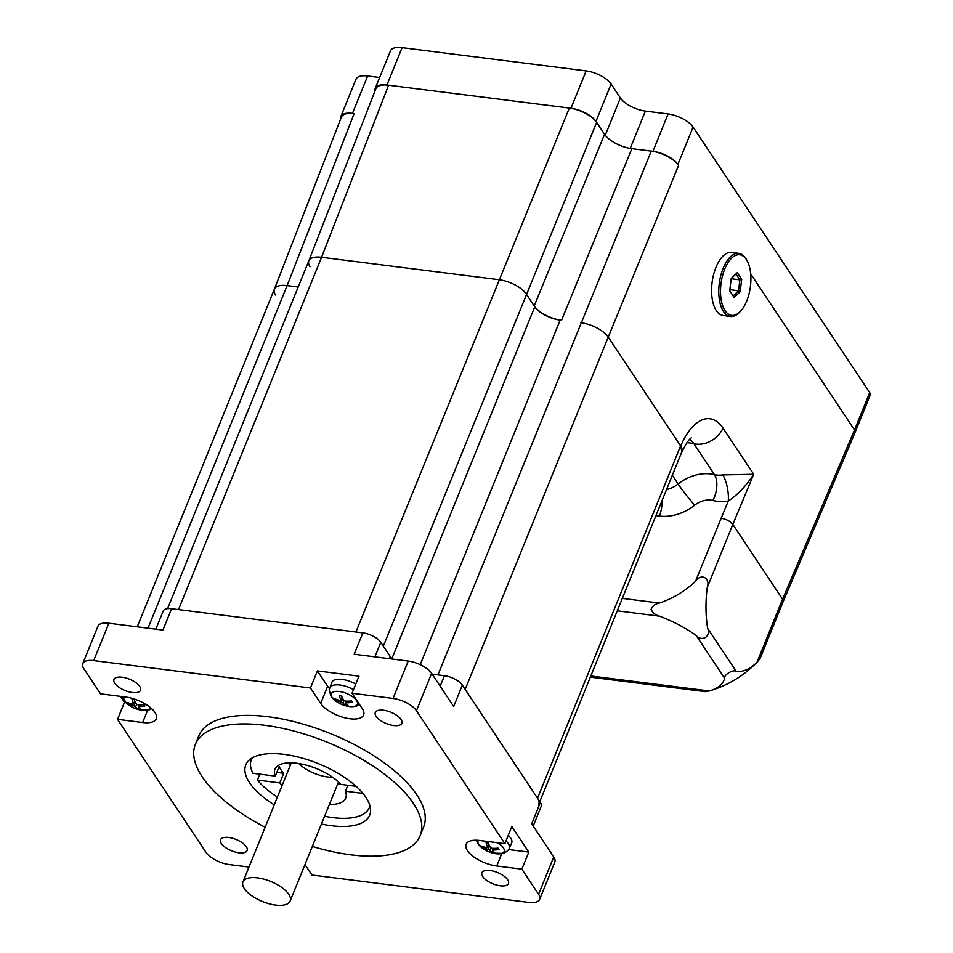 <?xml version="1.0" encoding="UTF-8"?>
<svg xmlns="http://www.w3.org/2000/svg" width="953" height="953" viewBox="0 0 953 953"><rect width="100%" height="100%" fill="white"/><g stroke="black" fill="none" stroke-linecap="round" stroke-linejoin="round"><path stroke-width="1.43" d="M257.513 877.868A25.469 10.84 -157.9 0 0 242.955 881.882A25.469 10.84 -157.9 0 0 262.48 901.514A25.469 10.84 -157.9 0 0 290.153 901.05A25.469 10.84 -157.9 0 0 281.564 887.326A25.469 10.84 -157.9 0 0 257.513 877.868M337.136 699.633L336.075 700.217A31.818 26.1 -37.5 0 0 341.329 702.147L342.913 702.98A31.818 17.357 101.1 0 0 345.915 705.387L346.01 703.683M345.915 705.387A9.363 3.991 -157.9 0 0 348.095 705.661A31.818 13.008 -86.3 0 1 345.736 703.338L346.404 702.79A31.818 24.861 -42.1 0 0 352.229 702.266L351.752 701.956A8.708 3.705 22.1 0 0 351.133 700.943M341.531 695.809A8.708 3.705 22.1 0 0 339.649 695.595L339.328 695.476A31.818 15.379 103.5 0 0 340.852 699.871L340.185 700.419A31.818 22.503 149.5 0 1 335.194 698.883A9.363 3.991 -157.9 0 0 336.075 700.217M352.229 702.266A9.363 3.991 -157.9 0 0 351.347 700.92A31.818 23.742 154.3 0 1 345.26 701.063L343.664 700.229A31.818 14.998 -89 0 1 341.508 695.761A9.363 3.991 -157.9 0 0 339.328 695.476M353.515 689.615A17.607 7.493 -157.9 0 0 329.869 687.899C328.761 688.197 329.214 691.068 331.203 696.512L338.422 702.79A14.045 5.98 22.1 0 1 332.12 697.465A14.045 5.98 22.1 0 1 340.459 691.675A14.045 5.98 22.1 0 1 357.256 701.849A14.045 5.98 22.1 0 1 345.963 705.851L351.597 706.709L356.303 706.185L359.603 704.612M329.869 687.899L331.87 682.348A17.833 7.588 22.1 0 1 355.779 684.051M129.811 703.374L128.75 703.969A31.818 26.1 -37.5 0 0 134.004 705.899L135.588 706.733A31.818 17.357 101.1 0 0 138.59 709.139L138.673 707.424M138.59 709.139A9.363 3.991 -157.9 0 0 140.77 709.413A31.818 13.008 -86.3 0 1 138.411 707.09L139.078 706.542A31.818 24.861 -42.1 0 0 144.904 706.006L144.427 705.708A8.708 3.705 22.1 0 0 143.808 704.696M144.904 706.006A9.363 3.991 -157.9 0 0 144.01 704.672A31.818 23.742 154.3 0 1 137.923 704.803L136.339 703.969A31.818 14.998 -89 0 1 134.182 699.502A9.363 3.991 -157.9 0 0 132.002 699.228A31.818 15.379 103.5 0 0 133.515 703.624L132.848 704.172A31.818 22.503 149.5 0 1 127.857 702.635A9.363 3.991 -157.9 0 0 128.75 703.969M134.206 699.562A8.708 3.705 22.1 0 0 132.324 699.347L132.002 699.228M150.205 707.376A14.045 5.98 22.1 0 1 142.009 710.259A14.045 5.98 22.1 0 1 138.638 709.592L148.966 709.937L151.753 708.722M122.258 696.583L126.451 703.219L131.085 706.53A14.045 5.98 22.1 0 1 124.367 696.857M483.886 846.848L482.826 847.443A31.818 26.1 -37.5 0 0 488.079 849.373L489.663 850.195A31.818 17.357 101.1 0 0 492.665 852.601L492.749 850.898M492.665 852.601A9.363 3.991 -157.9 0 0 494.845 852.875A31.818 13.008 -86.3 0 1 492.487 850.552L493.154 850.005A31.818 24.861 -42.1 0 0 498.979 849.48L498.502 849.171A8.708 3.705 22.1 0 0 497.883 848.158M488.281 843.036A8.708 3.705 22.1 0 0 486.399 842.821L486.078 842.702A31.818 15.379 103.5 0 0 487.591 847.086L486.935 847.634A31.818 22.503 149.5 0 1 481.944 846.097A9.363 3.991 -157.9 0 0 482.826 847.443M498.979 849.48A9.363 3.991 -157.9 0 0 498.097 848.146A31.818 23.742 154.3 0 1 492.01 848.277L490.414 847.443A31.818 14.998 -89 0 1 488.258 842.976A9.363 3.991 -157.9 0 0 486.078 842.702M476.381 840.236L477.953 843.727L485.172 850.005A14.045 5.98 22.1 0 1 478.871 844.692A14.045 5.98 22.1 0 1 478.418 840.343M497.49 842.726A14.045 5.98 22.1 0 1 504.066 851.625A14.045 5.98 22.1 0 1 492.713 853.066L503.053 853.4C503.136 854.293 509.962 849.29 509.224 848.361A17.607 7.493 -157.9 0 0 505.995 840.927M508.271 835.34A17.833 7.588 22.1 0 1 511.654 842.976L509.224 848.361M332.585 777.231A25.469 10.84 22.1 0 1 298.873 763.544M528.784 852.077L521.851 869.16L496.727 865.991A23.873 10.161 22.1 0 1 474.177 857.128A23.873 10.161 22.1 0 1 466.124 844.263A23.873 10.161 22.1 0 1 479.764 840.486L504.887 843.667L511.821 826.585L528.784 852.077L508.58 849.528M304.984 864.538L311.953 875.021L528.724 902.408A19.108 8.136 22.1 0 0 539.636 899.394A19.108 8.136 22.1 0 0 538.576 894.307L521.851 869.16M374.886 656.843L380.795 642.31A14.64 6.23 -157.9 0 0 362.843 632.875L171.588 608.717L162.915 630.064L108.868 623.238A19.108 8.136 -157.9 0 0 97.945 626.252L82.78 663.61A19.108 8.136 22.1 0 0 83.84 668.696L100.577 693.844L125.689 697.024A23.873 10.161 22.1 0 1 148.239 705.887A23.873 10.161 22.1 0 1 156.292 718.753A23.873 10.161 22.1 0 1 142.652 722.517L117.529 719.348L124.474 702.266L120.554 696.369M125.617 702.409L124.474 702.266M352.038 693.248L362.283 708.651A23.873 10.161 22.1 0 1 363.617 715A23.873 10.161 22.1 0 1 343.926 717.549A23.873 10.161 22.1 0 1 320.708 703.397L310.464 687.995L317.397 670.912L358.983 676.165L352.038 693.248L393.053 698.43A19.108 8.136 22.1 0 1 416.461 710.724L504.887 843.667M82.78 663.61A19.108 8.136 22.1 0 1 93.692 660.608L310.464 687.995M248.983 867.063L229.375 864.585A19.108 8.136 22.1 0 1 205.955 852.28L117.529 719.348M376.101 716.311A14.331 6.099 22.1 0 1 375.303 712.499A14.331 6.099 22.1 0 1 390.873 712.236A14.331 6.099 22.1 0 1 401.844 723.279A14.331 6.099 22.1 0 1 390.027 724.804A14.331 6.099 22.1 0 1 376.101 716.311M221.37 843.548A14.331 6.099 22.1 0 1 220.572 839.736A14.331 6.099 22.1 0 1 236.141 839.474A14.331 6.099 22.1 0 1 247.113 850.517A14.331 6.099 22.1 0 1 235.296 852.042A14.331 6.099 22.1 0 1 221.37 843.548M482.694 876.569A14.331 6.099 22.1 0 1 481.896 872.757A14.331 6.099 22.1 0 1 497.466 872.495A14.331 6.099 22.1 0 1 508.449 883.538A14.331 6.099 22.1 0 1 496.62 885.063A14.331 6.099 22.1 0 1 482.694 876.569M114.777 683.289A14.331 6.099 22.1 0 1 113.979 679.477A14.331 6.099 22.1 0 1 129.537 679.215A14.331 6.099 22.1 0 1 140.52 690.258A14.331 6.099 22.1 0 1 128.703 691.783A14.331 6.099 22.1 0 1 114.777 683.289M265.148 827.252A121.293 51.641 22.1 0 1 202.131 776.707A121.293 51.641 22.1 0 1 195.353 744.412L198.82 735.871A121.293 51.641 22.1 0 1 330.643 733.655A121.293 51.641 22.1 0 1 423.597 827.144L420.13 835.686A121.293 51.641 22.1 0 1 312.346 846.419M329.607 688.757A23.873 10.161 22.1 0 1 327.641 686.315L317.397 670.912M432.185 674.176L444.408 675.725A14.64 6.23 -157.9 0 1 462.348 685.159L453.688 706.507L431.638 673.366A19.108 8.136 -157.9 0 0 408.218 661.06L354.171 654.235L362.843 632.875M380.795 642.31L390.134 656.355A25.6 10.9 -157.9 0 0 392.314 659.047M462.348 685.159L540.363 802.45L531.703 823.797L553.741 856.938L538.576 894.307M533.192 826.037L541.185 806.345A14.64 6.23 -157.9 0 0 540.363 802.45M171.588 608.717A14.64 6.23 -157.9 0 0 163.213 611.028L155.851 629.171M539.636 899.394L554.813 862.024A19.108 8.136 -157.9 0 0 553.741 856.938M356.088 786.308L340.876 784.379A38.203 16.272 -157.9 0 0 303.495 764.449A38.203 16.272 -157.9 0 0 274.94 769.262A38.203 16.272 -157.9 0 0 275.286 776.099L252.926 773.276A63.672 27.113 22.1 0 1 251.342 759.684A63.672 27.113 22.1 0 1 252.259 757.909M329.381 804.451A38.203 16.272 -157.9 0 0 345.736 798.018A38.203 16.272 -157.9 0 0 345.403 791.181L362.962 793.408M277.394 797.077A63.672 27.113 22.1 0 1 257.441 780.066L279.801 782.901A38.203 16.272 -157.9 0 0 282.183 785.296M369.931 805.69A63.672 27.113 22.1 0 1 369.335 807.596A63.672 27.113 22.1 0 1 324.592 816.245M345.403 791.181L347.809 785.26M257.441 780.066L259.847 774.146M275.286 776.099L279.181 766.486A38.203 16.272 -157.9 0 0 283.708 773.288L279.801 782.901M283.708 773.288L276.775 772.406M340.638 784.128A38.203 16.272 22.1 0 1 337.612 784.176M290.415 765.009A38.203 16.272 22.1 0 1 288.282 762.865M274.238 804.844A66.853 28.471 22.1 0 1 249.531 782.687A66.853 28.471 22.1 0 1 245.791 764.89A66.853 28.471 22.1 0 1 318.445 763.675A66.853 28.471 22.1 0 1 369.681 815.196A66.853 28.471 22.1 0 1 321.435 824.011M195.353 744.412A121.293 51.641 22.1 0 1 327.177 742.196A121.293 51.641 22.1 0 1 420.13 835.686M539.815 801.604L681.848 451.817A22.288 9.494 -157.9 0 0 680.597 445.885L608.24 337.088A22.288 9.494 -157.9 0 0 580.925 322.745A22.288 9.494 22.1 0 1 608.24 337.088L678.584 165.465A22.288 9.494 -157.9 0 0 651.268 151.11L631.863 148.656L561.52 320.291A22.288 9.494 22.1 0 1 534.204 305.937L526.282 294.036A22.288 9.494 -157.9 0 0 498.967 279.694L321.578 257.274A22.288 9.494 -157.9 0 0 308.843 260.788L167.597 608.622M680.597 445.885L537.54 798.197A22.288 9.494 22.1 0 1 538.79 804.129M537.54 798.197L465.183 689.4L608.24 337.088L680.716 446.064L681.943 452.032L681.347 453.032M275.62 295.061A22.288 9.494 22.1 0 1 274.357 289.188A22.288 9.494 22.1 0 1 287.115 285.614L298.194 287.02L287.115 285.614A22.288 9.494 -157.9 0 0 274.381 289.128L137.256 626.824M310.082 266.721A22.288 9.494 22.1 0 1 308.82 260.848A22.288 9.494 22.1 0 1 321.578 257.274L498.967 279.694A22.288 9.494 22.1 0 1 526.282 294.036L534.764 306.795A20.692 8.815 -157.9 0 0 560.138 320.113L561.52 320.291M534.204 305.937L604.547 134.313L596.638 122.413A22.288 9.494 -157.9 0 0 569.322 108.058L355.91 632.006L178.521 609.586L321.578 257.274L388.598 85.222A22.288 9.494 -157.9 0 0 375.839 88.796L308.82 260.848M655.926 515.633L659.393 516.073A41.384 31.759 -33.6 0 0 694.701 505.173A19.108 14.652 146.4 0 1 712.868 500.492A41.384 31.759 -33.6 0 0 728.306 501.016A19.108 6.314 81.1 0 0 722.767 474.904A22.288 17.106 146.4 0 1 714.44 474.63A38.203 29.317 -33.6 0 0 678.119 483.993A22.288 17.106 146.4 0 1 666.54 489.508M721.147 518.229L695.535 581.306C700.991 572.872 710.7 577.971 707.245 587.453L732.833 524.412C730.284 521.243 726.389 519.182 721.147 518.229L728.306 501.016C737.586 494.905 746.044 485.982 753.716 474.272L722.767 474.904M695.535 581.306A76.407 58.633 146.4 0 1 659.357 603.058L622.333 598.377M689.615 439.321A37.989 18.369 -82.3 0 1 693.867 443.693A22.288 17.106 -33.6 0 0 722.958 428.04A60.158 29.078 97.7 0 0 680.716 446.064M686.875 442.74A38.203 29.317 146.4 0 1 693.867 443.693L714.44 474.63A19.108 10.03 104 0 1 712.868 500.492M617.282 610.825L659.5 616.162C655.39 615.066 652.579 612.791 651.078 609.324C652.602 605.965 655.366 603.868 659.357 603.058M659.5 616.162A76.407 32.533 22.1 0 1 696.107 635.389L724.649 678.298C723.541 674.915 733.131 669.137 736.216 671.341L707.674 628.444C711.248 636.27 701.932 642.227 696.107 635.389M707.674 628.444A76.407 36.631 -82.8 0 1 707.245 587.453M722.958 428.04L753.716 474.272L732.833 524.412L782.58 599.211L854.519 429.958A9.554 4.062 -157.9 0 1 855.044 432.531L783.104 601.772A9.554 4.062 22.1 0 1 783.104 601.772A9.554 4.062 22.1 0 0 782.58 599.211L756.992 662.252A76.407 36.631 -82.8 0 1 736.216 671.341M590.348 677.142L705.351 691.675L709.246 690.961L590.812 675.987M724.649 678.298A76.407 32.533 22.1 0 1 710.009 690.734A76.407 32.533 22.1 0 1 709.246 690.961M756.992 662.252L759.982 658.726L783.116 601.748M854.519 429.958L750.702 273.88L854.519 429.958A9.554 4.062 22.1 0 1 855.055 432.495L870.22 395.138A9.554 4.062 -157.9 0 0 869.684 392.588L854.519 429.958M652.936 151.324L630.207 148.454L645.372 111.084L668.101 113.955L652.936 151.324A20.37 8.672 22.1 0 1 677.905 164.44L678.584 165.465M340.638 119.018A20.37 8.672 22.1 0 1 340.829 116.576A20.37 8.672 22.1 0 1 352.467 113.359L354.135 113.574A22.288 9.494 -157.9 0 0 341.377 117.136L274.357 289.188M569.322 108.058L388.598 85.222M604.547 134.313A22.288 9.494 -157.9 0 0 631.863 148.656M352.467 113.359L367.644 75.99A20.37 8.672 -157.9 0 0 355.993 79.206L340.829 116.576M367.644 75.99L379.639 77.503M402.106 47.65A20.37 8.672 -157.9 0 0 390.468 50.866L375.291 88.224A20.37 8.672 22.1 0 1 386.93 85.02L402.106 47.65L586.155 70.903L570.978 108.273A20.37 8.672 22.1 0 1 595.959 121.388L611.135 84.031A20.37 8.672 -157.9 0 0 586.155 70.903M611.135 84.031L620.403 97.968L605.25 135.278M645.372 111.084A20.37 8.672 22.1 0 1 620.403 97.968M677.905 164.44L693.081 127.071A20.37 8.672 -157.9 0 0 668.101 113.955M693.081 127.071L869.684 392.588M605.226 135.326L595.959 121.388M570.978 108.273L386.93 85.02M375.113 90.678A20.37 8.672 22.1 0 1 375.291 88.224M734.155 297.479L740.147 291.761L741.696 279.36L737.265 272.677L731.273 278.407L729.712 290.808L734.155 297.479L729.736 290.617M740.147 291.761L738.515 290.82L733.226 295.871M741.696 279.36L739.885 279.884L738.515 290.82L729.855 289.641M737.265 272.677L735.978 273.987L739.885 279.884L731.237 278.705M731.261 278.502L735.978 273.987M725.054 310.678A30.567 14.771 -82.3 0 1 725.304 267.722A30.567 14.771 -82.3 0 1 747.223 260.931A30.567 14.771 -82.3 0 1 740.362 311.428A30.567 14.771 -82.3 0 1 725.054 310.678M747.223 260.931L746.604 259.776A31.842 15.391 97.7 0 0 738.885 253.391A31.842 15.391 97.7 0 0 720.897 275.083A31.842 15.391 97.7 0 0 723.506 311.583A31.842 15.391 97.7 0 0 730.32 316.479A31.842 15.391 97.7 0 0 739.457 312.381L740.362 311.428M730.32 316.479L723.136 315.503A31.842 15.391 -82.3 0 1 716.322 310.618A31.842 15.391 -82.3 0 1 713.714 274.119A31.842 15.391 -82.3 0 1 731.713 252.414L738.885 253.391M336.754 700.062A8.708 3.705 22.1 0 1 336.159 699.276M347.285 705.029A8.708 3.705 22.1 0 1 345.772 704.803M340.852 699.871L342.151 697.286M341.329 702.147L342.663 698.382M342.913 702.98L344.081 700.646M346.404 702.79L346.975 701.134M139.96 708.782A8.708 3.705 22.1 0 1 138.447 708.544M129.417 703.802A8.708 3.705 22.1 0 1 128.834 703.028M135.588 706.733L136.755 704.398M134.004 705.899L135.338 702.123M139.078 706.542L139.65 704.875M133.515 703.624L134.826 701.039M483.505 847.277A8.708 3.705 22.1 0 1 482.909 846.502M494.035 852.244A8.708 3.705 22.1 0 1 492.522 852.018M487.591 847.086L488.901 844.513M488.079 849.373L489.413 845.597M489.663 850.195L490.831 847.86M493.154 850.005L493.725 848.349M496.727 865.991L501.719 853.709M142.652 722.517L147.632 710.235M320.708 703.397L327.641 686.315M408.218 661.06L393.053 698.43M93.692 660.608L108.868 623.238M444.408 675.725L440.155 686.172M416.461 710.724L431.638 673.366M390.134 656.355L389.193 658.654M148.013 628.182L287.115 285.614L354.135 113.574M383.32 646.122L596.638 122.413M651.268 151.11L437.927 674.903M560.138 320.113L420.225 664.67M534.764 306.795L391.909 658.606M659.393 516.073A19.108 9.161 97.2 0 0 661.978 500.754M694.701 505.173A19.108 1.334 51.6 0 1 678.119 483.993L672.318 475.273M291.308 762.829L242.955 881.882M338.506 781.984L290.153 901.05M350.954 700.8L351.788 702.051M339.506 695.678L341.662 695.952M338.422 702.79A31.842 31.842 0 0 0 345.963 705.851M340.888 700.217L342.282 697.572M345.677 703.028L346.249 701.11M143.617 704.553L144.451 705.804M132.181 699.419L134.337 699.693M131.085 706.53A31.842 31.842 0 0 0 138.638 709.592M138.34 706.781L138.912 704.863M133.563 703.969L134.945 701.325M497.692 848.027L498.538 849.278M486.256 842.893L488.412 843.167M485.172 850.005A31.842 31.842 0 0 0 492.713 853.066M487.638 847.443L489.032 844.787M492.427 850.255L492.999 848.325M369.335 807.596L370.002 805.964M251.342 759.684L252.009 758.052M681.943 452.032C685.719 444.062 688.84 439.333 691.306 437.868M710.009 690.734A108.058 108.058 0 0 0 757.635 661.573"/></g></svg>
